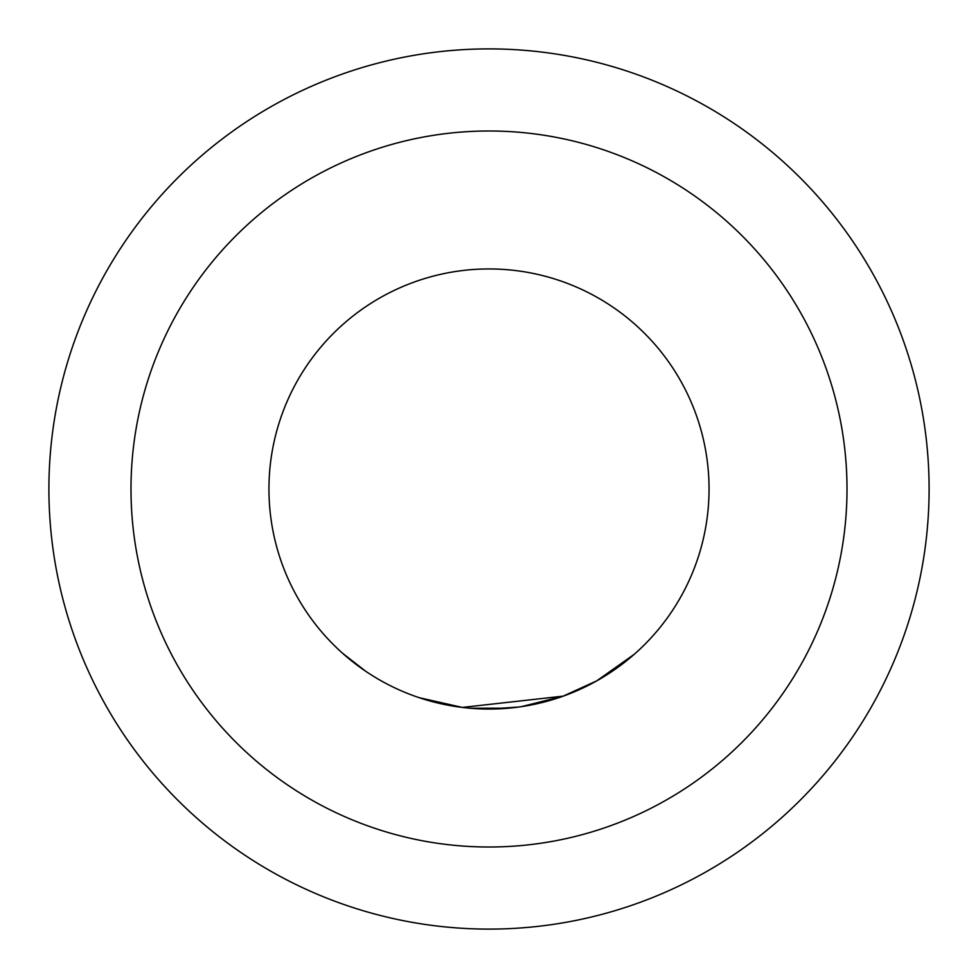<?xml version="1.0" encoding="UTF-8"?>
<svg xmlns="http://www.w3.org/2000/svg" width="978" height="978" viewBox="0 0 978 978"><rect width="100%" height="100%" fill="white"/><g stroke="black" fill="none" stroke-linecap="round" stroke-linejoin="round"><path stroke-width="1.47" d="M342.52 653.218L365.772 671.311L342.52 653.218M644.6 333.4A220.05 220.05 0 0 0 333.4 333.4A220.05 220.05 0 0 0 333.4 644.6A220.05 220.05 0 0 0 644.6 644.6A220.05 220.05 0 0 0 644.6 333.4M521.47 706.642L563.291 696.128L462.313 707.424L419.195 697.681M416.824 696.874L413.498 695.688M518.511 707.057L489.22 709.038M634.282 654.27L596.666 680.908L563.279 696.091M459.134 707.008L455.968 706.556M508.303 708.194L470.015 708.231M130.991 489A358.009 358.009 0 0 0 489 847.009A358.009 358.009 0 0 0 847.009 489A358.009 358.009 0 0 0 489 130.991A358.009 358.009 0 0 0 130.991 489M929.1 489A440.1 440.1 0 0 1 489 929.1A440.1 440.1 0 0 1 48.9 489A440.1 440.1 0 0 1 489 48.9A440.1 440.1 0 0 1 929.1 489M333.4 333.4A220.05 220.05 0 0 0 333.4 644.6A220.05 220.05 0 0 0 644.6 644.6"/></g></svg>
